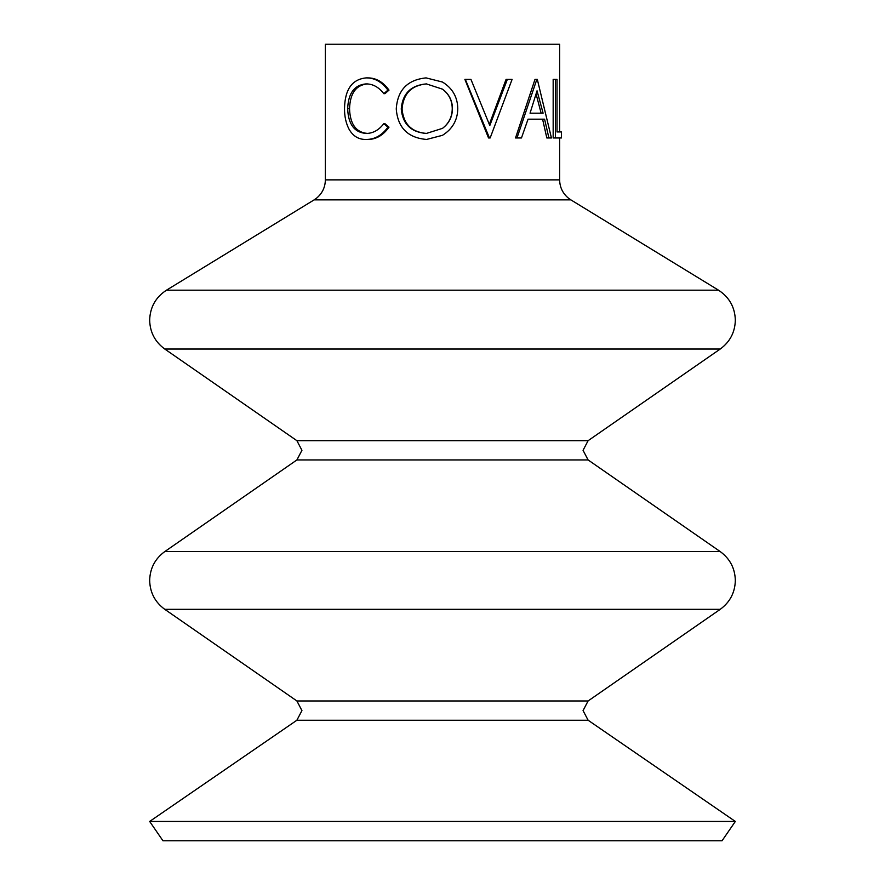 <?xml version="1.0" encoding="UTF-8"?>
<svg xmlns="http://www.w3.org/2000/svg" width="885" height="885" viewBox="0 0 885 885"><rect width="100%" height="100%" fill="white"/><g stroke="black" fill="none" stroke-linecap="round" stroke-linejoin="round"><path stroke-width="1.33" d="M426.659 83.898C411.525 85.281 403.317 93.622 402.055 108.91C403.416 124.066 411.625 132.252 426.659 133.447M442.5 135.305L426.559 139.454C407.819 137.85 397.719 127.672 396.259 108.932C397.52 90.115 407.454 79.772 426.083 77.891L442.5 82.051C452.478 88.212 457.567 97.085 457.777 108.645C457.567 120.15 452.478 129.033 442.5 135.305L442.5 135.305M426.349 133.447L442.5 128.358C449.049 123.369 452.368 116.787 452.445 108.634C452.357 100.547 449.038 94.053 442.5 89.164L426.349 83.898C410.905 85.281 402.531 93.622 401.248 108.91C402.631 124.066 411.005 132.252 426.349 133.447M149.665 821.446L162.94 840.75L722.06 840.75L735.335 821.446L149.665 821.446L296.862 720.257L588.138 720.257L735.335 821.446M489.328 124.365L506.076 79.385L512.094 79.385L490.157 137.96L488.531 137.96L464.89 79.385L470.942 79.385L489.803 125.548L507.348 79.385M548.899 137.96L546.819 137.96L542.593 119.187L528.046 119.187L544.596 119.187L548.899 137.96L551.432 137.96L537.317 79.385L534.994 79.385L515.524 137.96L521.464 137.96L528.046 119.187M557.03 131.953L561.422 131.953L561.422 137.96L555.393 137.96L555.393 79.385L557.03 79.385L557.03 131.953L559.088 131.953M555.393 137.96L553.169 137.96L553.169 79.385L555.393 79.385M314.164 199.855L166.48 290.18L718.52 290.18L570.836 199.855L314.164 199.855L316.52 198.207C322.262 193.439 325.204 187.332 325.37 179.865L325.37 44.25L559.63 44.25L559.63 131.953M442.411 135.35L426.559 139.454M426.083 77.891L442.5 82.051M347.683 108.733C348.236 124.331 354.431 132.573 366.246 133.447C372.983 133.381 378.824 130.117 383.802 123.69L387.929 127.174C381.944 135.361 374.731 139.454 366.279 139.454C358.801 139.664 353.06 136.246 349.055 129.221C345.935 123.203 344.431 116.234 344.519 108.335C344.918 89.363 352.141 79.207 366.224 77.891L367.717 77.891C376.014 77.847 383.105 81.929 389.002 90.137L384.953 93.655L383.802 93.655C378.791 87.128 372.839 83.876 365.959 83.898C354.321 84.993 348.225 93.268 347.683 108.733L349.542 108.733C350.095 124.331 356.157 132.573 367.74 133.447M367.463 83.898C356.047 84.993 350.073 93.268 349.542 108.733M383.802 123.69L384.953 123.69L389.002 127.174C383.139 135.361 376.059 139.454 367.773 139.454L366.279 139.454M387.929 127.174L389.002 127.174M366.224 77.891C374.676 77.836 381.911 81.918 387.929 90.137L389.002 90.137M387.929 90.137L383.802 93.655M402.055 108.91L401.248 108.91M442.5 128.358C448.916 123.358 452.169 116.787 452.246 108.634L452.445 108.634M452.246 108.634C452.169 100.536 448.916 94.053 442.5 89.164M489.449 137.96L465.333 79.385M516.984 137.96L536.841 79.385M543.102 113.18L537.04 90.801L530.049 113.18L543.102 113.18M530.049 113.18L541.133 113.18L536.089 94.009M164.776 551.587C155.019 558.734 149.985 568.358 149.665 580.46C149.985 592.552 155.019 602.176 164.776 609.334L720.224 609.334C729.981 602.176 735.015 592.552 735.335 580.46C735.015 568.358 729.981 558.734 720.224 551.587L164.776 551.587L296.906 459.934L588.094 459.934L720.224 551.587M166.48 290.18C155.671 297.26 150.063 307.25 149.665 320.16C149.985 332.251 155.019 341.875 164.776 349.033L720.224 349.033C729.981 341.875 735.015 332.251 735.335 320.16C734.937 307.25 729.328 297.26 718.52 290.18M296.862 720.257L301.94 710.6L296.906 700.975L588.094 700.975L583.06 710.6L588.138 720.257M296.906 459.934L301.94 450.31L296.906 440.686L588.094 440.686L583.06 450.31L588.094 459.934M325.37 179.865L559.63 179.865L559.63 137.96M588.094 700.975L720.224 609.334M588.094 440.686L720.224 349.033M570.836 199.855L568.48 198.207C562.738 193.439 559.796 187.332 559.63 179.865M296.906 440.686L164.776 349.033M296.906 700.975L164.776 609.334"/></g></svg>
